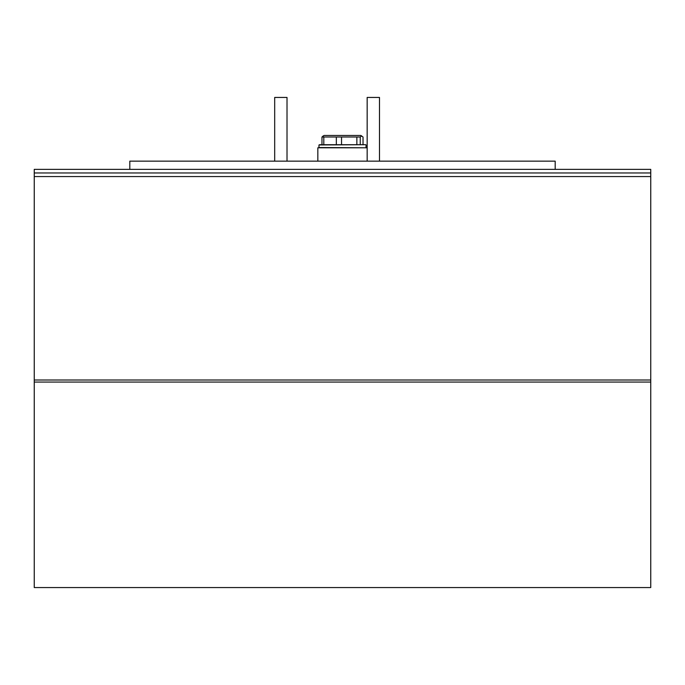 <?xml version="1.0" encoding="UTF-8"?>
<svg xmlns="http://www.w3.org/2000/svg" width="685" height="685" viewBox="0 0 685 685"><rect width="100%" height="100%" fill="white"/><g stroke="black" fill="none" stroke-linecap="round" stroke-linejoin="round"><path stroke-width="1.03" d="M34.25 382.059L34.25 587.559L650.75 587.559L650.75 382.059L34.25 382.059L650.75 382.059L650.75 380.004L34.25 380.004L34.25 382.059M365.43 144.706L319.57 144.706M322.789 136.221L324.108 135.459L360.892 135.459L363.024 137L363.024 144.706L360.242 144.706L360.242 137L356.859 137L356.859 144.706M336.335 144.706L336.335 137L341.541 137L341.541 144.706M321.976 144.706L321.976 137L323.8 137L323.8 144.706M323.363 136.05L321.976 137M323.8 137L336.335 137M341.541 137L356.859 137M360.242 137L361.637 136.05M34.25 172.962L650.75 172.962L650.75 380.004L34.25 380.004L34.25 176.559L650.75 176.559L34.25 176.559L34.25 172.962L650.75 172.962L650.75 169.366L34.25 169.366L34.25 172.962M555.192 169.366L555.192 161.146L129.807 161.146L129.807 169.366M317.84 161.146L317.84 147.789L367.16 147.789L367.16 97.441L367.16 161.146M274.685 161.146L274.685 97.441L287.015 97.441L287.015 161.146M367.16 97.441L379.49 97.441L379.49 161.146M365.773 144.706L318.97 144.963L318.97 147.532L365.773 147.789M366.03 144.963L366.03 147.532"/></g></svg>
